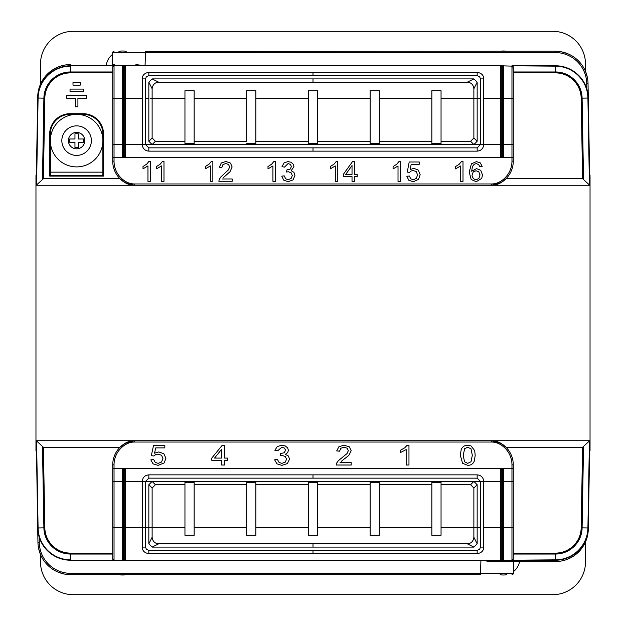 <?xml version="1.0" encoding="UTF-8"?>
<svg xmlns="http://www.w3.org/2000/svg" width="626" height="626" viewBox="0 0 626 626"><rect width="100%" height="100%" fill="white"/><g stroke="black" fill="none" stroke-linecap="round" stroke-linejoin="round"><path stroke-width="0.94" d="M513.273 554.041L555.465 554.041L555.465 559.84L511.966 560.223A1.315 1.315 0 0 0 513.273 558.916L513.273 527.397L502.443 527.397L502.443 534.62L502.443 469.61A1.315 1.315 0 0 1 503.758 468.295L500.471 468.295A1.315 1.315 0 0 1 501.786 469.61L501.786 558.916A1.315 1.315 0 0 1 500.471 560.223L555.465 560.223A32.834 32.834 0 0 0 588.291 527.968L589.817 440.72L36.308 440.72L43.421 447.285L119.973 447.285L125.709 442.973L134.527 440.72A18.389 18.389 0 0 0 125.709 442.973A24.954 24.954 0 0 0 112.727 464.868L112.727 476.832M36.308 440.72L37.709 527.968A32.834 32.834 0 0 0 70.535 560.223L125.529 560.223L125.529 481.425L142.274 481.425L142.274 547.093C142.321 550.778 144.504 552.969 148.839 553.658L477.161 553.658C481.496 552.969 483.679 550.778 483.726 547.093L483.726 481.425L500.471 481.425L500.471 468.295L122.242 468.295A1.315 1.315 0 0 1 123.557 469.61L123.557 533.305M123.557 476.832L123.557 469.61A1.315 1.315 0 0 0 122.242 468.295L114.034 468.295A1.315 1.315 0 0 0 112.727 469.61L112.727 464.868L114.034 464.868L114.034 468.295A1.315 1.315 0 0 0 112.727 469.61L112.829 469.093M513.163 469.077L513.273 464.868A24.954 24.954 0 0 0 500.291 442.973A18.389 18.389 0 0 0 491.473 440.72L500.291 442.973L499.665 444.124A23.639 23.639 0 0 1 511.966 464.868L511.966 468.295L503.758 468.295A1.315 1.315 0 0 0 502.443 469.61A1.315 1.315 0 0 1 503.758 468.295L503.758 481.425L513.273 481.425L513.273 469.61A1.315 1.315 0 0 0 511.966 468.295L511.966 560.223L513.273 558.916M341.233 461.378L348.776 455.431L351.194 450.704L349.285 446.808L344.089 445.235L338.916 446.69L336.694 450.931L339.566 451.182L340.794 448.279L344.034 447.23L347.133 448.224L348.322 450.65L347.015 453.56L338.33 460.713L336.491 463.334L336.162 465.016L351.225 465.016L351.225 462.692L340.059 462.692M113.541 468.389L113.118 468.671M42.474 446.901L43.89 527.859L37.709 527.968A32.834 32.834 0 0 0 70.535 560.223L114.034 560.223A1.315 1.315 0 0 1 112.727 558.916A1.315 1.315 0 0 0 114.034 560.223L112.727 558.916L112.727 469.61M124.214 541.185L123.557 541.185L123.557 540.488A1.315 0.618 180 0 1 122.242 539.87A1.315 1.315 0 0 0 123.557 541.185L123.557 558.908A1.315 1.315 0 0 1 122.242 560.223L122.766 560.121M503.758 549.722L502.443 549.722M123.557 549.722L122.242 549.722M308.407 485.369L308.407 535.293L308.407 482.31L317.593 482.31L317.593 484.712L370.13 484.712L370.13 482.31L379.325 482.31L379.325 484.712L431.854 484.712L431.854 482.31L441.048 482.31L441.048 484.712L470.595 484.712L473.874 487.998L473.874 537.241C473.311 541.38 471.128 543.564 467.309 543.814L158.691 543.814C154.841 543.54 152.65 541.349 152.126 537.241L152.126 487.998L155.404 484.712L184.952 484.712L184.952 482.31L194.146 482.31L194.146 484.712L246.675 484.712L246.675 482.31L255.87 482.31L255.87 484.712L308.407 484.712L308.407 482.31M317.593 481.425L317.593 535.293L308.407 535.293M317.593 529.361L317.593 482.31M503.758 535.934A1.315 0.423 0 0 1 502.443 536.349L502.443 534.62L501.786 534.62L501.786 536.349L502.443 536.349L502.443 540.488L501.786 540.488L501.786 541.185L502.443 541.185L502.443 558.916A1.315 1.315 0 0 0 502.443 558.916L502.443 541.185A1.315 1.315 0 0 0 503.758 539.87A1.315 0.618 180 0 1 502.443 540.488L502.443 541.185A1.315 1.315 0 0 0 503.758 539.87M503.226 560.113L503.758 560.223A1.315 1.315 0 0 1 502.443 558.916L502.443 548.407L501.786 548.407M513.273 527.397L513.273 481.425M511.966 464.868L513.273 464.868L513.273 476.832M513.273 486.026L513.273 533.305M513.273 542.499L513.273 553.118L555.465 553.118L555.465 554.041A26.652 26.652 0 0 0 582.11 527.859L581.178 527.843L582.579 447.285L589.692 440.72M502.819 559.832L502.553 559.433M513.273 464.868L513.273 464.868A24.954 24.954 0 0 0 500.291 442.973L506.027 447.285L582.579 447.285M512.475 468.404L512.882 468.671M123.189 559.824L123.557 558.916L124.214 558.916L124.214 527.397L122.242 527.397L122.242 560.223M123.557 548.407L124.214 548.407M461.166 449.671L460.337 455.298L462.583 463.303L467.763 465.353C471.018 465.306 473.217 463.819 474.367 460.892L475.189 455.298L474.68 450.642L470.979 445.876L467.763 445.235C464.515 445.274 462.317 446.753 461.166 449.671M463.209 455.298L464.656 448.646L467.732 447.23L471.002 448.834L472.317 455.298L471.002 461.745L467.763 463.357L464.523 461.753L463.209 455.298M400.577 450.18L400.577 452.512L406.164 449.601L406.172 465.016L408.966 465.016L408.966 445.235L407.158 445.235L404.678 447.872L400.577 450.18M274.908 450.337L277.709 450.775L281.833 447.222L284.517 448.099L285.558 450.297L284.134 452.786L280.456 453.56L280.151 455.689L282.123 455.415L285.323 456.503L286.583 459.249L285.229 462.176L281.896 463.357L279.071 462.45L277.428 459.492L274.634 459.813L276.895 463.819L281.872 465.361L287.381 463.569L289.548 459.194L288.43 456.018L285.3 454.343L287.639 452.676L288.43 450.352L287.608 447.817L285.206 445.923L281.763 445.235L277.24 446.565L274.908 450.337M222.191 445.313L211.791 458.075L211.791 460.298L221.674 460.298L221.674 465.016L224.476 465.016L224.476 460.298L227.551 460.298L227.551 458.075L224.476 458.075L224.476 445.313L222.191 445.313M214.546 458.075L221.674 449.202L221.674 458.075L214.546 458.075M155.749 447.895L164.841 447.895L164.841 445.579L153.511 445.579L151.304 455.697L153.933 455.994L155.639 454.625L158.081 454.085L161.602 455.29L162.94 458.545L161.547 462.043L158.128 463.357L155.264 462.426L153.746 459.633L150.811 459.852L153.049 463.843L158.128 465.353L164.106 462.958L165.913 458.334L163.863 453.74L158.832 451.949L154.52 453.193L155.749 447.895M40.494 554.519L40.494 561.866A32.834 32.834 0 0 0 73.328 594.7L552.672 594.7A32.834 32.834 0 0 0 585.506 561.866L585.506 541.913M119.308 574.676A16.417 16.417 0 0 0 125.842 574.676M500.158 574.676A16.417 16.417 0 0 0 506.692 574.676M513.383 571.64A16.417 16.417 0 0 0 519.572 561.538M36.363 450.892L35.964 450.892L35.964 175.108L36.363 175.108M589.637 175.108L590.036 175.108L590.036 450.892L589.637 450.892M478.859 178.496L479.985 175.108L478.859 178.496L476.167 179.725L474.117 179.13L472.607 177.393A5.501 5.501 0 0 1 472.059 174.998L473.225 171.915L476.065 170.741L478.874 171.915L479.985 175.131L479.806 173.637M585.506 71.411L585.506 64.134A32.834 32.834 0 0 0 552.672 31.3L73.328 31.3A32.834 32.834 0 0 0 40.494 64.134L40.494 84.174M506.293 51.254A16.417 16.417 0 0 0 500.55 51.254M126.209 51.41A16.417 16.417 0 0 0 118.924 51.41M112.594 54.376A16.417 16.417 0 0 0 106.412 64.548M76.607 125.857A14.774 14.774 0 0 0 61.833 140.631A14.774 14.774 0 0 0 76.607 155.404A14.774 14.774 0 0 0 91.38 140.631A14.774 14.774 0 0 0 76.607 125.857A14.774 14.774 0 0 0 61.833 140.631A14.774 14.774 0 0 0 76.607 155.404M83.501 142.274L83.501 138.988L78.25 138.988L78.25 133.737L74.963 133.737L74.963 138.988L69.713 138.988L69.713 142.274L74.963 142.274L74.963 147.525L78.25 147.525L78.25 142.274L83.501 142.274M76.607 166.899A26.269 26.269 0 0 0 102.875 140.631A26.269 26.269 0 0 0 76.607 114.362A26.269 26.269 0 0 0 50.346 140.631A26.269 26.269 0 0 0 76.607 166.899M50.346 134.066L50.346 175.436L102.875 175.436L102.875 134.066A19.696 19.696 0 0 0 83.172 114.362L70.042 114.362A19.696 19.696 0 0 0 50.346 134.066M223.341 177.659L230.008 171.712L232.144 166.978L230.454 163.081L225.869 161.508L221.299 162.963L219.335 167.212L221.87 167.463L222.958 164.56L225.814 163.511L228.553 164.497L229.609 166.931L228.451 169.834L220.782 176.994L219.155 179.615L218.865 181.29L232.168 181.29L232.168 178.966L222.3 178.966M112.836 156.923L112.727 156.39A1.315 1.315 0 0 0 114.034 157.705L122.242 157.705A1.315 1.315 0 0 0 123.557 156.39A1.315 1.315 0 0 1 122.242 157.705L125.529 157.705A1.315 1.315 0 0 1 124.214 156.39L124.214 67.084A1.315 1.315 0 0 1 125.529 65.777L70.535 65.777A32.834 32.834 0 0 0 37.709 98.032L36.183 185.28L43.413 178.715L119.973 178.715L125.709 183.027A18.389 18.389 0 0 0 134.527 185.28L36.308 185.28M112.727 98.603L114.034 98.603L114.034 65.777L112.727 67.084L112.727 161.132A24.954 24.954 0 0 0 125.709 183.027L134.527 185.28L491.473 185.28L500.291 183.027L506.027 178.715L582.587 178.715L589.817 185.28L588.291 98.032A32.834 32.834 0 0 0 555.465 65.777L555.465 71.959L513.273 71.959L512.89 66.16L500.471 65.777L500.471 157.705A1.315 1.315 0 0 0 501.786 156.39L501.786 98.603L511.966 98.603L511.966 157.705L503.758 157.705A1.315 1.315 0 0 1 502.443 156.39A1.315 1.315 0 0 0 503.758 157.705L125.529 157.705L125.529 144.575L124.214 144.575M113.525 157.595L113.118 157.329M589.692 185.28L491.473 185.28A18.389 18.389 0 0 0 500.291 183.027A24.954 24.954 0 0 0 513.273 161.132L513.171 156.907M512.459 157.611L512.882 157.329M500.291 183.027L499.665 181.876A17.074 17.074 0 0 1 491.473 183.966L491.473 185.28A18.389 18.389 0 0 0 500.291 183.027A24.954 24.954 0 0 0 513.273 161.132L513.273 149.168M513.273 139.974L513.273 92.695M513.273 83.501L513.273 72.882L555.465 72.882L555.465 71.959A26.652 26.652 0 0 1 582.11 98.141L588.291 98.032L588.033 83.493A32.834 32.834 0 0 0 555.199 51.23L145.482 51.402M589.426 184.897L587.908 98.039A32.45 32.45 0 0 0 555.465 66.16L511.966 65.777A1.315 1.315 0 0 1 513.273 67.084L513.273 156.39A1.315 1.315 0 0 1 511.966 157.705L511.966 161.132A23.639 23.639 0 0 1 499.665 181.876M588.291 98.032A32.834 32.834 0 0 0 555.465 65.777L511.966 65.777L511.966 98.603L513.273 98.603M503.758 76.278L502.443 76.278M123.557 76.278L122.242 76.278M114.034 65.777A1.315 1.315 0 0 0 112.727 67.084A1.315 1.315 0 0 1 114.034 65.777L70.535 65.777A32.834 32.834 0 0 0 37.709 98.032L38.092 98.039A32.45 32.45 0 0 1 70.535 66.16L70.535 71.959A26.652 26.652 0 0 0 43.89 98.141L42.474 179.099M125.709 183.027L126.335 181.876A23.639 23.639 0 0 1 114.034 161.132L112.727 161.132L112.727 149.168M112.727 67.084L112.727 71.959L70.535 71.959L70.535 72.882A25.721 25.721 0 0 0 44.822 98.157L43.413 178.715M83.172 113.705A20.353 20.353 0 0 1 103.533 134.066L103.533 176.086L49.689 176.086L49.689 134.066A20.353 20.353 0 0 1 70.042 113.705L83.172 113.705M103.533 170.178L102.875 170.178M50.346 170.178L49.689 170.178M97.946 176.086L97.946 175.436M55.925 176.086L55.925 175.436M49.689 166.899L50.346 166.899M102.875 166.899L103.533 166.899M80.222 85.144L80.222 82.515L72.999 82.515L72.999 85.144L80.222 85.144M83.172 91.709L83.172 89.088L70.042 89.088L70.042 91.709L83.172 91.709M75.292 98.274L75.292 106.811L77.921 106.811L77.921 98.274L86.458 98.274L86.458 95.653L66.755 95.653L66.755 98.274L75.292 98.274M123.557 156.39L123.557 92.695M123.181 66.168L123.557 84.815A1.315 1.315 0 0 0 122.242 86.13A1.315 0.618 0 0 1 123.557 85.512L123.557 84.815A1.315 1.315 0 0 0 122.242 86.13M124.214 84.815L123.557 84.815L123.557 67.084A1.315 1.315 0 0 0 122.242 65.777L122.242 98.603L123.557 98.603L123.557 91.38L123.557 98.603L125.529 98.603L125.529 65.777A1.315 1.315 0 0 0 124.214 67.084L123.557 67.084L123.557 77.593L124.214 77.593M308.407 96.639L308.407 144.575M255.87 91.247L255.87 141.288L308.407 141.288L308.407 143.69L308.407 90.707L317.593 90.707L317.593 140.631M513.273 144.575L503.758 144.575L503.758 65.777L503.234 65.879M502.811 66.176L502.537 66.599M502.443 84.815L502.443 67.084A1.315 1.315 0 0 0 502.443 67.092L501.786 67.084A1.315 1.315 0 0 0 500.471 65.777A1.315 1.315 0 0 1 501.786 67.084L501.786 98.603L501.786 84.815L502.443 84.815L502.443 85.512A1.315 0.618 0 0 1 503.758 86.13A1.315 1.315 0 0 0 502.443 84.815L502.443 67.092A1.315 1.315 0 0 1 503.758 65.777A1.315 1.315 0 0 0 502.443 67.092L502.443 77.593L501.786 77.593M502.443 156.39L502.443 91.38L501.786 91.38M123.557 67.084A1.315 1.315 0 0 0 122.242 65.777L122.774 65.886M143.018 168.832L143.018 166.493L146.641 164.184L148.831 161.547L150.428 161.547L150.428 181.329L147.955 181.329L147.955 165.913L143.018 168.832M482.153 166.508L480.338 162.909L476.441 161.602L471.378 163.856L469.218 172.166L471.167 179.49L476.206 181.72L481.699 178.433L482.513 174.983L480.776 170.382L476.566 168.597L471.683 171.219L472.38 166.665L474.218 164.239L476.292 163.589L478.765 164.622L479.696 166.696L482.153 166.508M474.813 170.929L473.225 171.915M478.874 171.915L477.888 171.164M343.291 176.626L343.291 174.411L352.477 161.641L354.488 161.641L354.488 174.411L357.211 174.411L357.211 176.626L354.488 176.626L354.488 181.344L352.023 181.344L352.023 176.626L343.291 176.626M345.716 174.411L352.023 165.53L352.023 174.411L345.716 174.411M460.533 181.383L460.525 165.968L455.587 168.887L455.587 166.547L459.21 164.239L461.409 161.602L463.005 161.602L463.005 181.383L460.533 181.383M417.542 174.944L416.306 178.441L413.285 179.756L410.75 178.825L409.412 176.031L406.814 176.25L408.801 180.241L413.285 181.743L418.567 179.349L420.163 174.732L418.356 170.131L413.903 168.347L410.1 169.591L411.188 164.286L419.217 164.286L419.217 161.977L409.208 161.977L407.252 172.095L409.576 172.393L411.086 171.015L413.246 170.483L416.353 171.68L417.542 174.944M398.019 181.407L398.019 165.992L393.073 168.91L393.073 166.571L396.696 164.262L398.895 161.625L400.491 161.625L400.491 181.407L398.019 181.407M210.383 181.29L210.383 165.874L205.438 168.793L205.438 166.453L209.068 164.145L211.259 161.508L212.856 161.508L212.856 181.29L210.383 181.29M335.301 181.344L335.301 165.929L330.356 168.848L330.356 166.508L333.979 164.2L336.178 161.563L337.774 161.563L337.774 181.344L335.301 181.344M272.936 181.36L272.928 165.945L267.991 168.856L267.991 166.524L271.614 164.215L273.812 161.578L275.409 161.578L275.409 181.36L272.936 181.36M161.508 181.329L161.508 165.913L156.57 168.832L156.57 166.493L160.193 164.184L162.384 161.547L163.981 161.547L163.981 181.329L161.508 181.329M291.192 172.846L292.303 175.593L291.106 178.52L288.163 179.701L285.667 178.793L284.212 175.836L281.747 176.156L283.742 180.163L288.148 181.704L293.007 179.912L294.924 175.538L293.938 172.361L291.168 170.687L293.938 166.696L293.203 164.153L291.082 162.267L288.046 161.578L284.048 162.909L281.99 166.68L284.462 167.119L288.101 163.566L290.48 164.442L291.395 166.641L290.135 169.13L286.896 169.904L286.622 172.033L288.367 171.759L291.192 172.846M37.552 518.868L37.951 542.398A32.834 32.834 0 0 0 70.777 574.676L480.486 574.676M503.758 551.686L502.443 551.686M123.557 551.686L122.242 551.686M38.679 548.736L40.612 554.8M58.351 572.227L64.447 574.058M285.135 574.676L270.103 574.676M512.005 574.676A1.315 1.315 0 0 0 513.32 573.408A1.315 1.315 0 0 1 512.005 574.676A1.315 1.315 0 0 0 513.32 573.408L513.735 561.538L513.32 573.408L480.471 573.361L480.932 560.223L490.08 561.538L555.45 561.538L513.735 561.538M512.78 561.538L511.598 561.538M490.08 561.538L512.678 561.538M588.424 520.707L588.276 529.267L588.424 520.707M588.291 527.968L587.908 527.961A32.45 32.45 0 0 1 555.465 559.84L555.45 561.538A32.834 32.834 0 0 0 588.276 529.267L588.244 529.267M477.161 151.14L477.161 147.853L480.447 144.575L483.726 144.575L483.726 78.907C483.679 75.222 481.496 73.031 477.161 72.342L148.839 72.342C144.504 73.031 142.321 75.222 142.274 78.907L142.274 144.575C142.658 148.573 144.849 150.756 148.839 151.14L477.161 151.14C481.151 150.756 483.342 148.573 483.726 144.575L501.786 144.575L501.786 137.344M501.786 84.815L501.786 74.314M124.214 89.651L123.557 89.651L123.557 91.38L124.214 91.38M124.214 85.512L123.557 85.512L123.557 89.651A1.315 0.423 180 0 0 122.242 90.066M500.471 65.777L125.529 65.777M477.161 147.853L148.839 147.853L145.553 144.575L145.553 78.907L142.274 78.907M148.839 72.342L148.839 75.621L146.335 76.787L145.553 78.907M148.839 75.621L477.161 75.621L479.665 76.787L480.447 78.907L480.447 144.575L473.874 144.575L470.595 141.288L441.048 141.288L441.048 143.69L431.854 143.69L431.854 141.288L379.325 141.288L379.325 143.69L370.13 143.69L370.13 141.288L317.593 141.288L317.593 143.69L308.407 143.69M483.726 78.907L480.447 78.907M152.126 78.907L148.839 82.186L148.839 141.288L152.126 144.575L473.874 144.575L477.161 141.288L477.161 82.194L473.874 78.907L152.126 78.907L158.691 82.186L467.309 82.186C471.159 82.46 473.35 84.651 473.874 88.759L473.874 138.002L470.595 141.288M148.839 141.288L152.126 138.002L155.404 141.288L152.126 144.575L125.529 144.575L125.529 98.603L142.274 98.603M246.675 141.288L246.675 90.707L246.675 141.288L194.146 141.288L194.146 90.707L184.952 90.707L184.952 141.288L155.404 141.288M184.952 141.288L184.952 143.69L194.146 143.69L194.146 141.288M255.87 141.288L255.87 143.69L246.675 143.69M246.675 90.707L255.87 90.707M184.952 90.707L184.952 143.69M152.126 138.002L152.126 88.759C152.689 84.62 154.872 82.436 158.691 82.186M370.13 91.247L370.13 90.707L379.325 90.707L379.325 143.69M379.325 141.288L379.325 90.707M441.048 141.288L441.048 90.707L431.854 90.707L431.854 141.288M370.13 90.707L370.13 141.288M317.593 90.707L317.593 143.69M370.13 98.603L317.593 98.603L317.593 141.288M441.048 90.707L441.048 143.69M477.161 141.288L473.874 138.002M473.874 78.907L467.309 82.186M503.758 90.066A1.315 0.423 180 0 0 502.443 89.651L502.443 98.603M124.214 473.068L124.214 469.61A1.315 1.315 0 0 1 125.529 468.295L125.529 481.425L124.214 481.425L124.214 473.068M124.214 481.425L124.214 527.397L145.553 527.397L145.553 481.425L152.126 481.425L155.404 484.712M501.786 488.656L501.786 481.425L500.471 481.425L500.471 560.223A1.315 1.315 0 0 0 501.786 558.916A1.315 1.315 0 0 1 500.471 560.223A1.315 1.315 0 0 0 501.786 558.916L502.443 558.916M124.214 558.916A1.315 1.315 0 0 0 125.529 560.223A1.315 1.315 0 0 1 124.214 558.916A1.315 1.315 0 0 0 125.529 560.223L500.471 560.223M475.494 527.397L477.161 527.397L477.161 543.814L473.874 547.093L152.126 547.093L148.839 543.806L148.839 484.712L152.126 481.425L483.726 481.425C483.342 477.427 481.151 475.244 477.161 474.86L148.839 474.86L148.839 478.147L145.553 481.425L142.274 481.425C142.658 477.427 144.849 475.244 148.839 474.86M148.839 478.147L477.161 478.147L480.447 481.425L480.447 547.093L483.726 547.093M477.161 553.658L477.161 550.379L479.665 549.213L480.447 547.093M477.161 550.379L148.839 550.379L146.335 549.213L145.553 547.093L145.553 527.397L142.274 527.397M142.274 547.093L145.553 547.093M480.447 527.397L477.161 527.397L477.161 484.712L473.874 487.998M470.595 484.712L473.874 481.425L477.161 484.712M370.13 534.753L370.13 484.712M370.13 535.293L379.325 535.293L379.325 482.31M379.325 535.293L379.325 484.712M441.048 482.31L441.048 535.293L431.854 535.293L431.854 484.712M441.048 535.293L441.048 484.712M255.87 534.753L255.87 535.293L246.675 535.293L246.675 482.31M246.675 484.712L246.675 535.293M184.952 484.712L184.952 535.293L194.146 535.293L194.146 484.712M255.87 535.293L255.87 484.712M255.87 527.397L308.407 527.397L308.407 484.712M184.952 535.293L184.952 482.31M148.839 484.712L152.126 487.998M152.126 547.093L158.691 543.814M473.874 547.093L467.309 543.814M122.242 535.934A1.315 0.423 0 0 0 123.557 536.349L123.557 534.62L124.214 534.62M122.242 74.392L123.557 74.392M502.443 74.236L503.758 74.236M587.305 77.154L585.373 71.09M567.625 53.672L561.53 51.848M513.25 51.246L506.684 51.254M279.611 51.348L288.077 51.34M331.647 51.324L340.841 51.316M397.682 51.293L400.859 51.293M408.52 51.293L436.666 51.277M238.647 51.363L256.934 51.355M113.963 51.41A1.315 1.315 0 0 0 112.657 52.678A1.315 1.315 0 0 1 113.963 51.41A1.315 1.315 0 0 0 112.657 52.678L112.25 64.548L112.657 52.678L145.506 52.709L145.052 65.777M113.204 64.548L114.386 64.548M113.306 64.548L112.25 64.548M37.576 105.403L37.717 96.85L37.576 105.403M70.535 65.777L70.535 64.564A32.834 32.834 0 0 0 37.717 96.85L37.748 96.85M135.897 64.533L145.052 65.847M502.443 489.258L501.786 489.258M124.214 489.258L123.557 489.258M134.527 442.034L134.527 440.72A18.389 18.389 0 0 0 125.709 442.973L126.335 444.124A17.074 17.074 0 0 1 134.527 442.034L491.473 442.034A17.074 17.074 0 0 1 499.665 444.124M126.335 444.124A23.639 23.639 0 0 0 114.034 464.868M491.473 440.72L491.473 442.034M43.421 447.285L44.822 527.843L43.89 527.859A26.652 26.652 0 0 0 70.535 554.041L70.535 559.84A32.45 32.45 0 0 1 38.092 527.961L36.574 441.103M112.727 553.118L70.535 553.118A25.721 25.721 0 0 1 44.822 527.843M124.214 495.855L123.557 495.855M123.557 492.404L124.214 492.404M441.048 527.397L477.161 527.397M501.786 492.404L502.443 492.404M502.443 481.425L503.758 481.425L503.758 560.223M502.443 527.397L483.726 527.397M501.786 502.138L502.443 502.138M502.443 495.855L501.786 495.855M555.465 553.118A25.721 25.721 0 0 0 581.178 527.843M589.426 441.103L587.908 527.961L582.11 527.859L583.526 446.901M112.727 554.041L70.535 554.041L70.535 553.118M114.034 560.223L114.034 527.397L112.727 527.397M112.727 481.425L122.242 481.425L122.242 527.397L114.034 527.397L114.034 468.295M122.242 468.295L122.242 481.425L123.557 481.425M123.557 502.138L124.214 502.138M76.607 148.839A8.208 8.208 0 0 0 84.815 140.631A8.208 8.208 0 0 0 76.607 132.422A8.208 8.208 0 0 0 68.398 140.631A8.208 8.208 0 0 0 76.607 148.839M102.875 172.15L50.346 172.15M491.473 183.966L134.527 183.966A17.074 17.074 0 0 1 126.335 181.876M114.034 161.132L114.034 98.603L122.242 98.603L122.242 144.575L112.727 144.575M112.727 156.39A1.315 1.315 0 0 0 114.034 157.705M134.527 185.28L134.527 183.966M513.273 161.132L511.966 161.132M511.966 157.705A1.315 1.315 0 0 0 513.273 156.39M513.273 67.084A1.315 1.315 0 0 0 511.966 65.777M70.535 72.882L112.727 72.882M36.574 184.897L38.092 98.039L44.822 98.157M123.557 144.575L122.242 144.575L122.242 157.705M124.214 133.596L123.557 133.596M123.557 130.145L124.214 130.145M123.557 136.742L124.214 136.742M501.786 136.742L502.443 136.742M184.952 98.603L150.506 98.603M502.443 133.596L501.786 133.596M501.786 130.145L502.443 130.145M502.443 123.862L501.786 123.862M503.758 157.705L503.758 144.575L502.443 144.575M124.214 123.862L123.557 123.862M582.587 178.715L581.178 98.157L582.11 98.141L583.526 179.099M581.178 98.157A25.721 25.721 0 0 0 555.465 72.882M39.172 537.108L39.266 542.374L37.951 542.398A32.834 32.834 0 0 0 70.777 574.676L70.777 573.361L480.471 573.361L480.471 574.676M39.266 542.374A31.519 31.519 0 0 0 70.777 573.361M555.45 561.538A32.834 32.834 0 0 0 588.276 529.267M483.726 98.603L501.786 98.603M246.675 98.603L194.146 98.603M313 151.14L313 147.853M148.839 151.14L148.839 147.853M313 72.342L313 75.621M477.161 72.342L477.161 75.621M441.048 98.603L480.447 98.603M145.553 98.603L148.839 98.603M313 144.575L313 143.69M255.87 98.603L308.407 98.603M379.325 98.603L431.854 98.603M477.161 82.194L473.874 88.759M313 78.907L313 82.186M148.839 82.194L152.126 88.759M501.786 85.512L502.443 85.512L502.443 89.651L501.786 89.651M379.325 527.397L431.854 527.397M313 474.86L313 478.147M477.161 474.86L477.161 478.147M313 553.658L313 550.379M148.839 553.658L148.839 550.379M184.952 527.397L145.553 527.397M313 481.425L313 482.31M370.13 527.397L317.593 527.397M246.675 527.397L194.146 527.397M148.839 543.806L152.126 537.241M313 547.093L313 543.814M477.161 543.806L473.874 537.241M124.214 540.488L123.557 540.488L123.557 536.349L124.214 536.349M586.82 88.861L586.726 83.516L588.033 83.493A32.834 32.834 0 0 0 555.199 51.23L555.199 52.545L145.506 52.709L145.506 51.402M586.726 83.516A31.519 31.519 0 0 0 555.199 52.545M70.535 64.564A32.834 32.834 0 0 0 37.717 96.85M123.557 527.397L123.557 534.62M123.557 541.185L123.557 558.916M502.443 140.302L501.786 140.302M502.443 148.839L501.786 148.839M124.214 148.839L123.557 148.839M124.214 140.302L123.557 140.302M123.557 485.698L124.214 485.698M123.557 477.161L124.214 477.161M501.786 477.161L502.443 477.161M501.786 485.698L502.443 485.698"/></g></svg>
